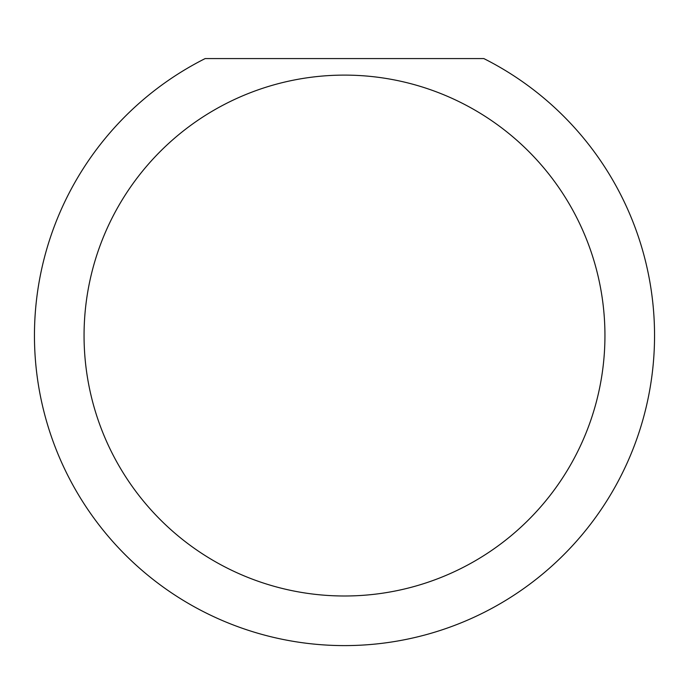<?xml version="1.0" encoding="UTF-8"?>
<svg xmlns="http://www.w3.org/2000/svg" width="689" height="689" viewBox="0 0 689 689"><rect width="100%" height="100%" fill="white"/><g stroke="black" fill="none" stroke-linecap="round" stroke-linejoin="round"><path stroke-width="1.03" d="M604.942 335.552A260.442 260.442 0 0 0 344.5 75.11A260.442 260.442 0 0 0 84.058 335.552A260.442 260.442 0 0 0 344.5 595.994A260.442 260.442 0 0 0 604.942 335.552M483.833 58.574A310.05 310.05 0 0 1 344.5 645.602A310.05 310.05 0 0 1 205.167 58.574L483.833 58.574"/></g></svg>
